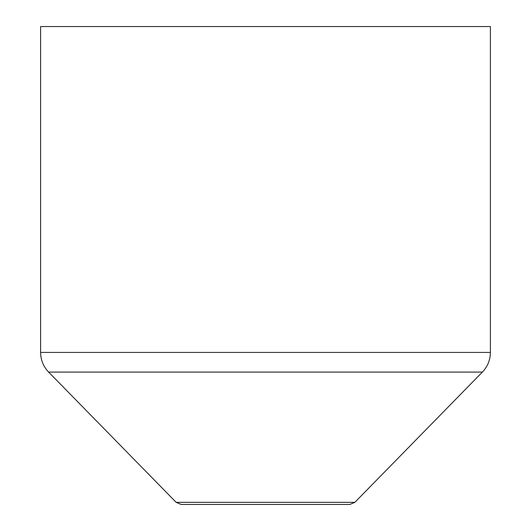 <?xml version="1.0" encoding="UTF-8"?>
<svg xmlns="http://www.w3.org/2000/svg" width="531" height="531" viewBox="0 0 531 531"><rect width="100%" height="100%" fill="white"/><g stroke="black" fill="none" stroke-linecap="round" stroke-linejoin="round"><path stroke-width="0.8" d="M40.608 352.425L490.392 352.425L490.392 26.55L40.608 26.55L40.608 352.425C40.714 360.025 43.389 366.576 48.626 372.085L482.374 372.085L354.854 502.339L176.146 502.339L181.164 504.45L349.836 504.45L354.854 502.339M176.146 502.339L48.626 372.085M490.392 352.425C490.286 360.025 487.611 366.576 482.374 372.085"/></g></svg>
